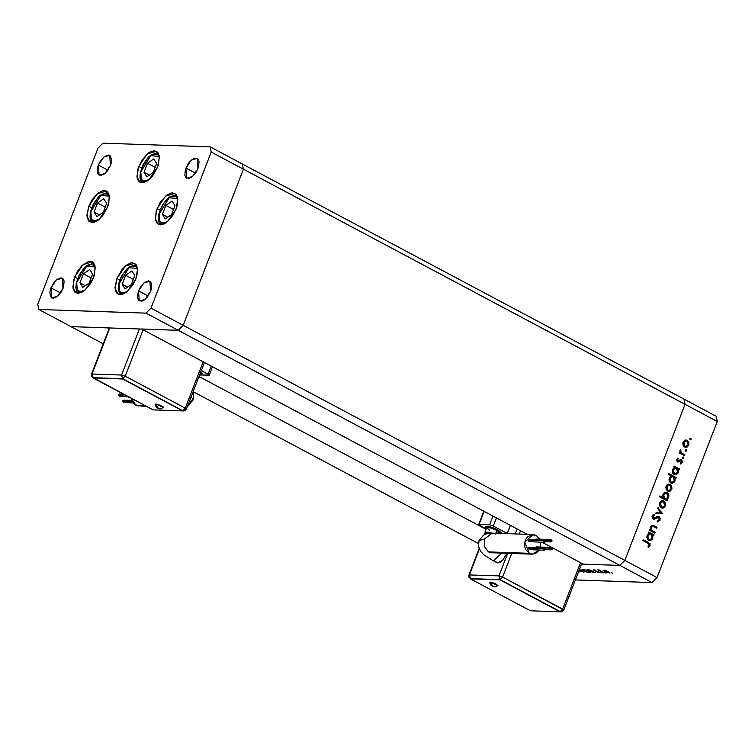<?xml version="1.0" encoding="UTF-8"?>
<svg xmlns="http://www.w3.org/2000/svg" width="755" height="755" viewBox="0 0 755 755"><rect width="100%" height="100%" fill="white"/><g stroke="black" fill="none" stroke-linecap="round" stroke-linejoin="round"><path stroke-width="1.13" d="M478.359 543.487L193.129 391.637L478.359 543.487M103.227 343.78L70.961 326.604L107.569 327.859L109.06 328.651L107.569 327.859L70.961 326.604L103.227 343.78M199.377 376.736L486.041 529.34L199.377 376.736M684.039 399.131L242.327 163.977L243.374 169.205L242.327 163.977L210.164 146.857L102.963 143.176L97.971 148.188L37.75 304.256L38.798 309.484L145.989 313.165L150.981 308.153L211.211 152.076L210.164 146.857L211.211 152.076L685.087 404.35L684.039 399.131L242.327 163.977L243.374 169.205L183.144 325.273L243.374 169.205L242.327 163.977L210.164 146.857L102.963 143.176L97.971 148.188L37.75 304.256L38.798 309.484L70.961 326.604L178.152 330.284L183.144 325.273L624.866 560.418L685.087 404.35L684.039 399.131L716.202 416.25L717.25 421.469L211.211 152.076L150.981 308.153L183.144 325.273L178.152 330.284L619.864 565.429L624.866 560.418L685.087 404.35L624.866 560.418L183.144 325.273L243.374 169.205L183.144 325.273L150.981 308.153L145.989 313.165L619.864 565.429L583.256 564.174L619.864 565.429L624.866 560.418L657.029 577.547L717.25 421.469L657.029 577.547L652.037 582.558L619.864 565.429L581.482 564.117L619.864 565.429L652.037 582.558L575.385 579.925L652.037 582.558L657.029 577.547L624.866 560.418L619.864 565.429L624.866 560.418L685.087 404.35L717.25 421.469L716.202 416.25L684.039 399.131L685.087 404.35L684.039 399.131M141.544 329.029L178.152 330.284L183.144 325.273L178.152 330.284L145.989 313.165L38.798 309.484L70.961 326.604L178.152 330.284L141.544 329.029L527.235 534.351L141.544 329.029M583.256 564.174L541.986 542.203L583.256 564.174M116.912 278.463L125.377 266.015L134.579 263.325L137.58 269.167L135.787 279.114L132.71 285.211L126.462 292.26L122.14 294.535L120.177 294.78L117.034 293.44L115.977 291.902L115.071 287.4L116.912 278.463L121.932 269.629L126.236 265.307L130.558 263.042L132.521 262.797L135.664 264.137L136.721 265.675L137.627 270.177L136.806 275.981L135.787 279.114L127.331 291.562L118.12 294.242L115.119 288.41L116.912 278.463L119.8 280.001L116.912 278.463M74.669 277.01L83.126 264.561L92.337 261.872L95.338 267.714L93.535 277.661L90.458 283.757L84.211 290.807L82.012 292.232L77.935 293.327L74.792 291.987L73.065 288.41L73.641 280.133L77.746 270.913L81.795 265.798L88.316 261.589L91.997 261.711L93.412 262.683L95.139 266.26L94.564 274.537L93.535 277.661L85.079 290.109L75.877 292.798L72.867 286.957L74.669 277.01L77.548 278.548L74.669 277.01M88.779 206.2L97.235 193.752L106.446 191.062L109.447 196.904L107.654 206.851L102.633 215.685L98.329 220.007L94.007 222.272L92.044 222.517L88.901 221.177L87.174 217.6L86.938 215.137L88.779 206.2L91.855 200.103L98.103 193.053L102.425 190.779L106.106 190.902L107.521 191.874L109.249 195.451L108.673 203.727L107.654 206.851L99.188 219.299L89.987 221.989L86.985 216.147L88.779 206.2L91.657 207.738L88.779 206.2M138.741 166.44L147.197 153.992L156.398 151.302L159.409 157.144L157.606 167.091L152.595 175.915L148.282 180.237L146.083 181.662L142.006 182.757L138.863 181.417L137.136 177.84L137.712 169.564L141.817 160.343L148.065 153.284L150.264 151.868L154.341 150.773L157.484 152.114L159.211 155.681L158.635 163.958L157.606 167.091L149.15 179.539L139.939 182.219L136.938 176.387L138.741 166.44L141.619 167.978L138.741 166.44M157.106 208.55L165.562 196.102L174.773 193.412L177.774 199.254L175.972 209.201L172.895 215.298L166.647 222.347L164.448 223.773L160.371 224.867L157.229 223.527L155.502 219.95L156.077 211.674L160.183 202.453L166.43 195.394L170.753 193.129L172.706 192.884L175.849 194.224L177.576 197.801L177 206.077L175.972 209.201L167.516 221.649L158.305 224.329L155.303 218.497L157.106 208.55L159.984 210.088L157.106 208.55M50.962 287.863L56.38 279.897L62.269 278.18L63.042 288.278L61.07 292.176L57.069 296.696L53.048 298.3L50.358 296.46L49.906 291.798L50.962 287.863L54.171 282.21L56.927 279.444L60.947 277.831L62.958 278.689L64.062 280.983L63.694 286.277L63.042 288.278L57.625 296.243L51.736 297.961L50.962 287.863L60.542 292.959L50.962 287.863M185.919 168.063L191.336 160.088L197.225 158.371L197.999 168.478L196.026 172.376L192.025 176.897L189.26 178.35L185.994 177.642L184.89 175.358L185.258 170.064L187.891 164.156L190.477 160.881L194.648 158.191L197.914 158.89L199.018 161.183L198.65 166.477L197.999 168.478L192.582 176.444L186.693 178.161L185.919 168.063L195.498 173.159L185.919 168.063M98.348 165.052L103.765 157.078L109.654 155.36L110.428 165.468L107.219 171.121L104.464 173.886L100.443 175.49L97.754 173.65L97.301 168.978L98.348 165.052L100.321 161.155L104.322 156.634L108.343 155.02L110.353 155.879L111.608 159.749L111.079 163.467L110.428 165.468L105.011 173.433L99.122 175.151L98.348 165.052L107.937 170.149L98.348 165.052M138.524 290.873L143.941 282.899L149.83 281.181L150.604 291.288L147.395 296.941L144.639 299.707L141.874 301.16L138.609 300.452L137.353 296.592L138.524 290.873L140.496 286.975L144.498 282.455L148.518 280.841L150.528 281.7L151.632 283.993L151.264 289.288L150.604 291.288L145.196 299.254L139.297 300.971L138.524 290.873L148.112 295.969L138.524 290.873M655.085 532.322L654.783 533.124L649.291 530.208L649.602 529.406L650.593 529.934L650.348 527.235L651.659 525.471L653.179 525.442L656.992 527.386L656.68 528.189L652.556 526.207L651.093 527.358L651.433 530.076L655.085 532.322L651.678 530.359L651.093 527.358L652.82 526.254L656.68 528.189L656.992 527.386L654.198 525.895L652.49 525.301L650.47 526.867L650.593 529.934L649.602 529.406L649.291 530.208L654.783 533.124L655.085 532.322L654.33 532.303L655.085 532.322M658.587 521.195L659.464 518.581L658.209 516.514L659.257 520.148L660.012 520.176L658.964 516.533L657.803 516.354L659.53 516.967L660.219 518.61L659.917 520.393L657.322 522.026L657.227 521.063L659.172 519.921L659.181 517.873L657.784 517.26L654.481 519.129L653.037 519.053L651.942 516.816L653.047 514.731L654.33 514.212L654.51 515.184L652.792 516.665L653.462 518.298L657.284 516.486L658.964 516.533L653.783 518.364L652.877 516.42L654.51 515.184L654.33 514.212L652.141 515.92L653.037 519.053L653.773 519.251L658.643 517.335L659.238 519.761L657.227 521.063L657.322 522.026L660.012 520.176L658.152 521.535M662.352 513.494L655.67 513.674L656.01 512.805L660.842 512.758L657.69 508.464L658.02 507.596L662.352 513.494L658.02 507.596L657.69 508.464L660.842 512.758L656.01 512.805L655.67 513.674L662.352 513.494M661.267 507.794L659.672 505.869L659.596 503.245L660.993 501.188L663.324 500.791L665.24 502.434L665.514 505.567L663.664 507.879L661.267 507.794L662.446 508.124L665.4 505.907L663.881 501.027L661.588 500.886L659.719 502.887L659.672 505.869L661.267 507.794M667.694 491.146L666.089 489.221L666.023 486.598L667.42 484.55L669.751 484.144L671.667 485.786L671.941 488.919L670.081 491.231L667.694 491.146L668.864 491.477L671.818 489.259L670.308 484.38L668.005 484.238L666.146 486.239L666.089 489.221L667.694 491.146M674.715 467.487L673.705 466.949L674.017 466.146L679.5 469.063L679.189 469.874L678.245 469.365L677.943 473.234L675.81 474.782L674.083 474.489L672.733 473.064L672.29 470.96L672.95 468.817L674.715 467.487L672.582 469.544L674.083 474.489L675.272 474.82L678.254 472.592L678.245 469.365L679.189 469.874L679.5 469.063L674.017 466.146L673.705 466.949L674.715 467.487M691.089 439.325L690.061 439.655L689.995 438.4L690.749 438.249L691.155 439.014L690.495 438.174L689.844 438.655L690.174 439.74L691.089 439.325M684.7 447.064L683.105 445.129L683.03 442.515L684.426 440.458L686.757 440.061L688.673 441.694L688.947 444.837L687.097 447.149L684.7 447.064L685.88 447.394L688.834 445.176L687.314 440.288L685.021 440.146L683.152 442.156L683.105 445.129L684.7 447.064M686.616 450.924L685.587 451.254L685.521 449.989L686.276 449.838L686.682 450.612L686.021 449.772L685.37 450.254L685.7 451.33L686.616 450.924M684.945 454.944L684.634 455.746L679.151 452.83L679.462 452.028L680.274 452.453L680.302 449.905L681.095 452.632L684.945 454.944L681.274 452.821L680.444 449.782L680.274 452.453L679.462 452.028L679.151 452.83L684.634 455.746L684.945 454.944L684.19 454.916L684.945 454.944M683.822 458.153L682.794 458.483L682.728 457.228L683.492 457.077L683.888 457.841L683.228 457.002L682.577 457.483L682.916 458.568L683.822 458.153M677.31 461.805L676.404 459.738L677.933 458.134L678.188 458.927L677.131 459.927L677.452 460.899L680.812 459.616L681.85 460.239L682.303 461.749L680.67 464.014L680.368 463.211L681.548 461.767L681.01 460.597L677.31 461.805L678.264 461.956L680.661 460.503L681.444 462.22L680.368 463.211L680.67 464.014L682.133 462.541L681.293 459.776L677.594 460.994L677.178 459.748L678.188 458.927L677.933 458.134L676.508 459.389L677.31 461.805M671.488 476.009L668.213 474.272L668.524 473.46L676.225 477.566L675.914 478.368L674.961 477.858L674.668 481.728L672.526 483.276L670.808 482.983L669.449 481.558L669.005 479.463L669.676 477.311L671.488 476.009L669.308 478.038L670.808 482.983L671.988 483.323L674.979 481.086L674.961 477.858L675.914 478.368L676.225 477.566L668.524 473.46L668.213 474.272L671.488 476.009M666.523 499.527L667.533 500.065L667.231 500.867L659.53 496.771L659.842 495.969L663.05 497.677L662.758 495.223L663.702 493.223L665.344 492.251L667.156 492.524L668.515 493.949L668.958 496.054L667.203 499.263L668.656 497.469L667.156 492.524L665.985 492.194L662.984 494.421L663.05 497.677L659.842 495.969L659.53 496.771L667.231 500.867L667.533 500.065L666.59 500.527L667.533 500.065L665.768 499.499L666.523 499.527M649.291 533.389L648.271 532.851L648.583 532.048L654.066 534.965L653.764 535.767L652.811 535.267L652.518 539.136L650.376 540.684L648.658 540.382L647.299 538.957L646.856 536.862L647.516 534.71L649.291 533.389L647.158 535.446L648.658 540.382L649.838 540.722L652.83 538.494L652.811 535.267L653.764 535.767L654.066 534.965L648.583 532.048L648.271 532.851L649.291 533.389M649.338 545.431L649.073 543.94L642.892 540.495L643.203 539.693L649.942 543.638L650.093 545.884L648.394 547.583L647.998 546.799L649.338 545.431L647.998 546.799L648.394 547.583L650.093 545.884L648.262 542.392L643.203 539.693L642.892 540.495L647.884 543.156L649.338 545.431M579.396 569.506L584.134 572.035L578.934 570.818L584.125 572.082L579.396 569.506M590.325 570.204L595.261 572.592L589.032 571.29L587.041 569.94L588.466 569.657L590.325 570.204L587.003 569.723L588.438 570.988L595.261 572.592L590.325 570.204M612.871 573.253L611.484 572.62L612.871 573.253M604.595 571.563L603.094 570.346L604.774 570.251L610.078 572.922L604.595 571.563L610.068 572.97L606.114 570.638L603.103 570.27L604.595 571.563M606.029 573.017L604.642 572.384L606.029 573.017M603.594 572.885L597.639 569.949L599.555 570.063L603.594 572.885L599.555 570.063L597.639 569.949L603.594 572.885M601.829 572.866L600.442 572.243L601.829 572.866M594.1 570.497L593.402 569.78L595.412 570.214L594.421 570.421L599.621 572.667L597.394 572.347L598.432 572.026L594.1 570.497L599.244 572.781L598.79 571.979L594.553 570.497L595.412 570.214L593.638 569.761L594.1 570.497M585.351 570.053L590.25 572.422L587.315 572.271L583.719 570.969L581.982 569.591L583.813 569.572L581.992 569.553L583.426 570.818L590.25 572.422L585.351 570.053M578.745 571.195L579.264 571.922L578.415 572.054L579.274 571.903L578.745 571.195M609.7 572.403L609.417 573.13L609.7 572.403M604.415 570.469L608.2 571.497L609.238 572.639L608.747 572.771L605.076 571.573L603.943 570.591L604.519 570.204L604.038 570.856L606.02 572.026L609.247 572.62L604.415 570.469M593.638 571.733L593.307 572.573L593.638 571.733M588.523 570.78L587.824 570.053L588.324 569.912L592.137 570.931L593.166 572.073L592.656 572.215L588.928 571.006L593.147 571.931L588.428 569.648L587.815 570.072L588.532 570.78M588.626 571.554L588.296 572.403L588.626 571.554M583.511 570.61L582.813 569.874L583.313 569.742L587.126 570.761L588.154 571.903L584.162 570.969L588.136 571.762L583.417 569.478L582.803 569.902L583.511 570.61M583.757 571.507L583.473 572.243L583.757 571.507M579.321 569.704L582.247 570.601L583.294 571.743L579.349 570.799L583.304 571.724L579.321 569.704M578.915 571.327L578.632 572.073L578.915 571.327M690.23 438.23L690.749 438.249L690.23 438.23M690.174 439.561L690.108 438.296L690.061 439.665M688.39 443.383L687.55 441.09L685.729 439.967L687.314 440.288L686.559 440.259L688.39 443.515M686.333 447.12L687.777 445.79L688.371 443.959L688.079 445.148L688.834 445.176L685.748 447.309M685.153 446.488L683.011 444.667L682.85 443.666L684.266 446.233L685.908 446.507L684.266 446.233L685.012 446.262L683.832 442.515L686.097 440.844L687.012 441.099L688.154 444.818L685.908 446.507L687.626 445.733L688.39 443.751L687.767 441.732L686.333 440.863L683.077 442.487L684.162 441.137L685.578 440.835M686.097 440.844L682.888 443.157L683.832 442.515L683.973 445.186L685.917 446.507M685.757 449.82L686.276 449.838L685.757 449.82M685.7 451.16L685.634 449.886L685.587 451.254M679.34 452.339L680.274 452.453L679.34 452.339M680 450.329L680.85 450.527L679.877 450.792L680 450.329M679.868 450.867L680.595 450.886L679.868 450.867M680.217 452.453L683.105 453.963L682.35 453.934L684.19 454.916L684.002 455.407L684.19 454.916L680.217 452.453M682.964 457.058L683.492 457.077L682.964 457.058M682.916 458.389L682.841 457.124L682.803 458.493M677.292 458.455L678.188 458.927L676.376 459.908L677.292 458.455M677.896 461.069L676.357 460.116L677.414 461.012M680.283 459.644L681.293 459.776L680.538 459.748L681.378 462.513L682.133 462.541L680.538 463.664L681.548 461.72L680.283 459.644M680.161 460.531L678.698 461.201M677.612 461.937L678.264 461.956L677.612 461.937M678.934 460.994L680.104 460.512M673.894 466.458L679.5 469.063L678.556 469.534L678.745 469.044L673.894 466.458M677.49 469.336L678.245 469.365L677.49 469.336L677.66 469.846L677.49 469.336M675.017 474.763L676.782 473.762L677.735 471.724L677.499 472.564L678.254 472.592L674.894 474.782M672.809 472.885L672.309 471.62L673.649 473.659L674.404 473.687L673.262 469.893L672.507 469.865L673.054 468.94L674.781 468.128L672.327 470.507L675.536 468.157L676.461 468.421L677.594 472.205L675.253 473.923L673.073 473.225M673.649 473.659L675.225 473.913M668.401 473.772L676.225 477.566L675.272 478.028L675.47 477.537L668.401 473.772M674.206 477.83L674.961 477.858L674.206 477.83L674.385 478.349L674.206 477.83M671.733 483.257L673.507 482.266L674.46 480.218L674.224 481.067L674.979 481.086L671.62 483.276M669.525 481.379L669.034 480.123L670.365 482.152L671.12 482.181L669.987 478.387L669.232 478.368L669.77 477.434L671.497 476.622L669.053 479L672.252 476.65L673.177 476.915L674.309 480.699L671.978 482.417L669.798 481.718M670.365 482.152L671.95 482.417M671.61 482.37L673.394 481.964L674.545 479.614L673.951 477.547L672.261 476.65L670.525 477.462L669.751 479.472L670.129 481.152L671.639 482.37M671.374 487.466L670.544 485.182L668.722 484.049L670.308 484.38L669.553 484.351L671.384 487.607M669.317 491.212L670.77 489.872L671.355 488.051L671.063 489.24L671.818 489.259L668.732 491.401M665.844 487.749L667.25 490.325L668.005 490.344L666.816 486.607L666.061 486.579L667.637 485.003L668.326 484.899L665.882 487.249L669.081 484.927L669.996 485.182L671.148 488.91L668.902 490.599L667.467 490.42M667.25 490.325L665.844 487.758M669.09 484.927L667.363 485.691L666.599 487.683L667.241 489.712L668.911 490.599L670.61 489.816L671.355 487.286L670.402 485.456L668.571 484.927M659.719 496.28L663.05 497.677L659.719 496.28M665.599 492.203L667.156 492.524L666.401 492.496L668.175 495.337L667.392 493.336L665.599 492.203M668.156 496.488L667.901 497.441L668.656 497.469L665.768 499.499L666.778 500.037L665.768 499.499L667.307 498.498L668.156 496.488M663.824 498.442L662.975 497.469L664.787 498.602L663.654 494.799L665.976 493.091L666.844 493.326L667.977 497.12L665.712 498.866L664.249 498.677M662.767 495.204L663.824 493.515L665.221 493.072L662.767 495.204M663.654 494.799L662.899 494.78L663.654 494.799L663.541 497.007L664.372 498.328L665.702 498.866L667.439 498.055L668.213 496.035L667.193 493.562L665.004 493.289L663.654 494.799M664.957 504.113L664.117 501.83L662.295 500.697L663.881 501.027L663.126 500.999L664.957 504.255M662.899 507.86L664.343 506.52L664.938 504.699L664.645 505.888L665.4 505.907L662.314 508.049M661.72 507.218L659.577 505.397L659.417 504.397L660.823 506.973L662.475 507.247L660.823 506.973L661.578 506.992L660.389 503.245L662.663 501.575L663.579 501.83L664.721 505.557L662.475 507.247L664.183 506.463L664.957 504.482L664.324 502.462L662.899 501.594L659.634 503.226L660.483 502.037L662.144 501.575M659.455 503.896L660.389 503.245L660.54 505.925L662.484 507.247M662.663 501.575L659.455 503.887M657.765 508.247L661.559 513.589L657.765 508.247M657.784 517.26L657.029 517.241L657.784 517.26M658.19 517.213L653.386 519.195L657.463 517.184M652.858 518.317L652.037 516.637L653.755 515.155L653.622 514.429L654.51 515.184L652.122 516.392L652.877 516.42L652.122 516.392L652.565 518.213L653.783 518.364M649.489 529.717L650.593 529.934L649.489 529.717M652.112 525.329L656.992 527.386L656.048 527.858L656.237 527.358L652.169 525.338M651.933 526.197L650.291 527.452L651.669 526.178M650.593 529.925L653.103 531.265L652.348 531.246L654.33 532.303L654.141 532.794L654.33 532.303L650.593 529.925M648.47 532.36L654.066 534.965L653.122 535.427L653.311 534.936L648.47 532.36M652.056 535.238L652.811 535.267L652.056 535.238L652.235 535.748L652.056 535.238M649.583 540.665L651.357 539.665L652.311 537.617L652.075 538.466L652.83 538.494L649.47 540.684M647.375 538.787L646.884 537.522L648.215 539.561L648.97 539.589L647.837 535.795L647.082 535.767L647.62 534.833L649.347 534.03L646.903 536.399L650.102 534.049L651.027 534.313L652.16 538.107L649.828 539.816L647.648 539.127M648.215 539.561L649.8 539.816M643.081 540.004L648.262 542.392L647.516 542.364L649.338 545.856L650.093 545.884L648.215 547.224L649.432 545.582L649.187 543.609L643.081 540.004M677.594 472.205L677.707 470.006L676.867 468.685L675.272 468.166L673.639 469.176L673.045 471.431L674.045 473.451L676.244 473.725L677.594 472.205M652.16 538.107L652.282 535.908L651.442 534.587L649.838 534.059L648.375 534.861L647.611 537.324L648.62 539.353L650.819 539.627L652.16 538.107M491.798 552.764L488.504 551.905L484.21 546.46L484.455 538.957L479.019 540.561L484.455 538.957L484.21 546.46L488.504 551.905L529.264 553.311L524.687 542.175L533.058 534.549L536.173 535.399L531.426 534.691L527.113 537.239L525.216 540.363L524.565 546.007L525.678 549.583L529.264 553.311L532.398 554.161L535.588 553.509L539.41 550.027L532.388 554.161L529.264 553.311L488.504 551.905L491.401 552.745M492.345 560.285L493.581 560.625L501.782 553.104L493.581 560.625L497.866 562.909L502.905 560.116L506.907 553.283L502.613 560.418L500.15 562.296L497.866 562.909L492.42 560.333L483.813 554.708L480.567 551.216L478.462 546.11L479.048 540.486L483.653 535.04L487.296 533.577L492.298 533.153L484.455 538.957L492.118 533.153L495.412 534.002M489.627 582.416L490.391 582.105L492.817 586.484L490.391 582.105L489.627 582.407L490.552 584.87L492.788 586.578L495.138 586.88L497.923 585.606L490.391 582.105L495.506 583.653L497.923 585.616M544.629 547.819L543.591 548.979L544.553 550.206L545.601 549.045L544.638 547.819L529.538 547.299L528.585 548.007L543.685 548.526L544.638 547.819L545.506 549.498L544.553 550.197L543.685 548.526L528.585 548.007L529.453 549.687L528.491 548.46L528.811 547.63L529.916 547.403M550.357 548.168L545.119 547.988L550.357 548.168L551.31 547.46L552.179 549.14L551.226 549.848L550.357 548.168L551.226 549.848L552.207 548.224L551.31 547.46L550.357 548.168M550.131 540.25L544.893 540.07L550.131 540.25L551.084 539.551L551.952 541.222L550.999 541.93L550.131 540.25L551.008 541.93L551.99 540.316L551.084 539.551L550.131 540.25M528.358 540.089L529.236 541.769L528.274 540.542L529.312 539.381L528.358 540.089L543.458 540.608L528.358 540.089M545.28 541.58L544.327 542.288L543.458 540.608L544.412 539.901L545.28 541.58L545.308 540.665L544.412 539.901L543.694 540.231L543.949 542.184L545.28 541.58M501.037 533.266L497.724 530.397L493.392 528.472L486.767 526.82L485.333 527.311L486.324 528.613L485.352 527.216L489.853 527.349L497.724 530.397L497.923 529.887L490.052 526.83L485.55 526.707L487.966 526.405L492.052 527.415L497.923 529.887L497.724 530.397L500.537 532.275L500.895 533.445L501.235 532.756L497.923 529.887L501.263 532.662M499.489 533.398L499.734 532.766L496.969 530.369L495.856 533.275L496.969 530.369L490.41 527.83L486.664 527.717L484.984 532.067L491.75 533.143L485.078 531.945M485.946 533.974L488.957 533.285L485.946 532.87L485.456 533.209L485.946 533.974M540.627 547.092L540.797 542.165L540.627 547.092M539.778 539.155L536.173 535.399L539.778 539.155M535.323 547.498L536.21 546.941L535.323 547.498M529.689 539.485L530.218 540.146M529.623 541.684L544.327 542.288M551.084 539.551L535.984 539.032L535.106 539.589L536.371 539.127M530.406 548.979L529.453 549.687L544.553 550.197M501.065 533.209L507.256 533.417L510.361 525.367L507.256 533.417L501.065 533.209M517.09 528.953L515.165 533.936L517.09 528.953M507.69 553.311L498.97 575.905L469.374 574.895L479.34 549.064L469.374 574.895L470.535 578.594L500.121 579.613L560.163 611.569L562.664 609.068L580.538 562.73L562.664 609.068L502.622 577.103L563.768 610.021L562.664 609.068L560.163 611.569L561.059 611.814L560.068 611.824L500.121 579.613L502.622 577.103L511.748 553.443L502.622 577.103L500.121 579.613L498.97 575.905L502.622 577.103L498.97 575.905L500.027 579.868L470.44 578.849L530.472 610.814L560.068 611.824L500.121 579.613L470.535 578.594L469.374 574.895L498.97 575.905L507.69 553.311M485.031 534.332L485.352 533.492L485.031 534.332M496.903 562.702L492.42 560.333M520.506 530.765L519.223 534.078L520.506 530.765M496.422 517.949L493.317 525.999L507.256 533.417L493.317 525.999L496.422 517.949M489.665 524.801L493.317 525.999L489.665 524.801L493.015 516.137L489.665 524.801L479.095 524.442L484.125 511.399L479.095 524.442L489.665 524.801M478.623 524.602L486.182 528.962L478.623 524.602L483.785 511.22M496.705 532.832L499.593 532.926M499.753 532.69L497.941 530.925L493.355 528.764L488.674 527.471L486.664 527.726M486.645 527.802L489.419 530.114M563.296 610.153L561.059 611.814L562.286 611.569L563.768 610.021L581.765 563.381M470.507 578.67L468.959 577.169L468.912 575.027L479.123 548.545M530.472 610.814L560.068 611.824L500.027 579.868L470.44 578.849L530.472 610.814M497.885 585.635L497.224 585.738M490.278 583.153L489.693 582.577M193.044 400.093L191.251 396.507L193.044 400.093L189.722 401.651M158.314 408.408L159.9 408.842L158.314 408.408L155.889 404.029L158.314 408.408M163.42 407.54L155.889 404.029L160.22 405.227L163.429 407.2L160.626 408.804L158.286 408.512L156.049 406.794L155.124 404.34L155.889 404.029L155.124 404.34M132.144 401.188L122.82 400.867L123.688 402.538L122.725 401.32L132.144 401.188M124.99 394.95L118.648 394.733L119.516 396.413L118.554 395.186L124.99 394.95M127.982 396.705L128.897 397.517L127.982 396.705M135.891 405.246L139.014 406.096L134.494 404.293L132.304 401.518L131.238 398.272L135.891 405.246L144.913 405.558L135.891 405.246M200.566 372.347L201.915 374.027L200.264 374.414L201.755 374.225L200.566 372.347M201.925 374.027L200.764 371.837L202.142 373.423M198.839 378L200.632 373.451M140.647 405.954L146.404 406.35M121.583 375.009L91.987 373.989L109.758 327.934L91.515 374.121L91.987 373.989L93.148 377.689L91.987 373.989L121.583 375.009L125.236 376.198L143.11 329.869L125.236 376.198L121.583 375.009L122.735 378.708L121.583 375.009L139.354 328.954L121.583 375.009M203.152 361.824L185.277 408.162L125.236 376.198L122.735 378.708L125.236 376.198L185.277 408.162L186.381 409.116L185.277 408.162L182.776 410.673L183.663 410.909L182.776 410.673L185.277 408.162L203.152 361.824M209.239 375.141L201.274 370.526L208.135 374.178L211.24 366.128L208.135 374.178L209.182 375.207L200.056 374.971L209.239 375.141L212.466 366.779M199.99 373.838L200.471 373.687M123.509 394.167L119.601 394.025L118.648 394.733L119.979 394.129M131.823 400.433L123.773 400.159L122.82 400.867L124.15 400.263M185.909 409.248L182.701 410.88M93.148 377.689L122.735 378.708L182.776 410.673L122.735 378.708L182.682 410.928L122.64 378.963L93.148 377.689L122.735 378.708L93.044 377.944L153.086 409.908L182.682 410.928L153.086 409.908L93.148 377.689M155.775 405.076L155.19 404.501M163.127 407.653L159.9 408.842M81.729 292.374L77.246 289.995L76.765 282.493L87.25 265.316L86.797 266.26L90.506 264.618L93.573 265.08L95.253 266.968L86.797 266.26L82.993 269.761L78.388 277.283L76.727 282.691L76.51 287.457L77.784 290.854L78.916 291.874L81.729 292.374M82.795 287.428L89.099 283.116L92.554 274.159L89.703 269.526L83.399 273.839L79.945 282.795L82.795 287.428L79.945 282.795L83.399 273.839L91.091 277.934L83.399 273.839L89.703 269.526L92.554 274.159L89.099 283.116L82.795 287.428M85.353 285.673L79.945 282.795L85.353 285.673M123.98 293.827L119.488 291.449L119.007 283.946L129.492 266.77L129.039 267.714L132.757 266.062L135.824 266.534L137.504 268.421L129.039 267.714L123.49 273.508L120.64 278.737L118.969 284.144L118.761 288.91L120.026 292.308L121.168 293.327L123.98 293.827M125.037 288.882L131.342 284.559L134.796 275.613L131.946 270.969L125.641 275.292L122.187 284.248L125.037 288.882L122.187 284.248L125.641 275.292L133.342 279.388L125.641 275.292L131.946 270.969L134.796 275.613L131.342 284.559L125.037 288.882M127.604 287.127L122.187 284.248L127.604 287.127M164.165 223.914L159.682 221.536L159.201 214.033L169.686 196.857L169.233 197.801L172.942 196.158L176.009 196.621L177.689 198.508L169.233 197.801L167.299 199.348L163.684 203.595L160.824 208.824L159.163 214.231L158.946 218.997L160.22 222.395L161.353 223.414L164.165 223.914M165.232 218.969L171.536 214.647L174.99 205.7L172.14 201.056L165.836 205.379L162.382 214.335L165.232 218.969L162.382 214.335L165.836 205.379L173.527 209.475L165.836 205.379L172.14 201.056L174.99 205.7L171.536 214.647L165.232 218.969M167.789 217.213L162.382 214.335L167.789 217.213M145.8 181.804L141.317 179.426L140.836 171.923L151.321 154.747L150.858 155.69L154.577 154.039L157.644 154.511L159.324 156.398L150.858 155.69L147.065 159.192L142.459 166.713L140.798 172.121L140.581 176.887L141.855 180.285L142.988 181.304L145.8 181.804M146.857 176.859L153.161 172.536L156.625 163.58L153.775 158.946L147.47 163.269L144.016 172.225L146.857 176.859L144.016 172.225L147.47 163.269L155.162 167.365L147.47 163.269L153.775 158.946L156.625 163.58L153.161 172.536L146.857 176.859M149.424 175.103L144.016 172.225L149.424 175.103M95.838 221.564L91.355 219.186L90.874 211.683L101.359 194.507L100.906 195.451L104.615 193.809L107.682 194.271L109.371 196.158L100.906 195.451L97.102 198.952L92.497 206.474L90.836 211.881L90.628 216.647L91.893 220.045L93.035 221.064L95.838 221.564M96.904 216.619L103.209 212.306L106.663 203.35L103.812 198.716L97.508 203.029L94.054 211.985L96.904 216.619L94.054 211.985L97.508 203.029L105.2 207.125L97.508 203.029L103.812 198.716L106.663 203.35L103.209 212.306L96.904 216.619M99.462 214.864L94.054 211.985L99.462 214.864M609.247 572.639L609.417 572.186M603.943 570.591L604.113 570.138M593.166 572.073L593.355 571.582M587.824 570.053L588.003 569.581M588.154 571.903L588.343 571.403M582.813 569.874L582.992 569.412M583.294 571.743L583.473 571.299M680.661 460.503L679.906 460.474M675.536 468.157L674.781 468.128M672.252 476.65L671.497 476.622M668.902 490.599L668.147 490.571M665.712 498.866L664.957 498.838M665.976 493.091L665.221 493.072M652.49 526.207L651.735 526.178M650.102 534.049L649.347 534.03M545.44 549.64L551.226 549.848M545.214 541.731L550.999 541.93M533.058 534.549L492.298 533.153M485.361 527.207L485.55 526.707M484.984 532.067L485.88 533.993M532.388 554.161L491.618 552.754M529.312 539.381L544.412 539.901M536.21 546.941L551.31 547.46M484.521 534.568L485.078 533.106M560.087 611.776L561.059 611.814M187.551 406.077L193.025 400.159L193.61 394.544L192.94 392.109M133.154 402.868L123.688 402.538M128.303 396.715L119.516 396.413M129.879 397.555L128.897 397.517M198.933 377.877L198.159 378.576M93.12 377.764L91.572 376.264L91.515 374.121L109.343 327.925M183.663 410.909L184.909 410.673L186.381 409.116L204.379 362.475M93.884 263.24L87.24 265.326L84.126 267.987L79.247 274.801L76.312 282.814L75.915 287.646L76.651 291.241L77.869 293.327M136.136 264.694L129.492 266.779L126.368 269.441L121.489 276.255L118.554 284.267L118.157 289.099L120.12 294.771M176.321 194.781L169.677 196.866L166.562 199.528L161.674 206.341L158.748 214.354L158.352 219.186L159.088 222.782L160.305 224.867M157.955 152.661L151.311 154.756L148.197 157.418L143.308 164.231L140.383 172.244L139.986 177.076L140.723 180.671L141.94 182.748M107.993 192.431L101.349 194.516L98.235 197.178L93.356 203.992L90.421 212.004L90.024 216.836L90.76 220.432L91.978 222.517"/></g></svg>
